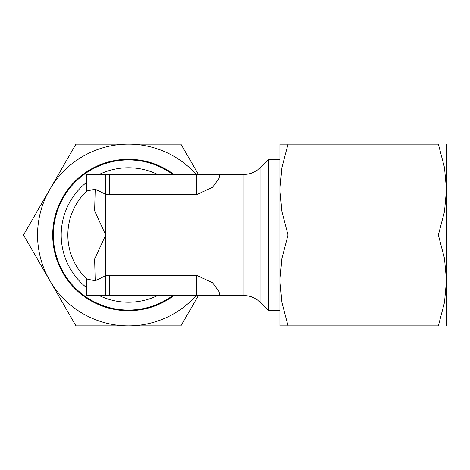 <?xml version="1.0" encoding="UTF-8"?>
<svg xmlns="http://www.w3.org/2000/svg" width="470" height="470" viewBox="0 0 470 470"><rect width="100%" height="100%" fill="white"/><g stroke="black" fill="none" stroke-linecap="round" stroke-linejoin="round"><path stroke-width="0.7" d="M109.504 174.417L109.504 194.686L105.721 194.245L105.715 235L105.715 194.304L95.204 189.21L94.629 210.942L105.715 235L94.629 259.058L95.198 280.79L86.785 278.998A60.583 60.583 0 0 1 86.785 191.002L86.785 174.417L243.977 174.417A22.719 22.719 0 0 0 260.045 167.761L268.576 159.271L268.576 310.729L279.897 310.729M267.882 159.917L267.882 310.082L268.576 310.729M243.977 174.417L243.977 295.583A22.719 22.719 0 0 1 260.045 302.239L267.882 310.082M105.715 235L105.715 275.731L109.504 275.314L196.589 275.314L212.605 282.77L219.19 291.852L219.308 295.583L243.977 295.583M173.871 295.583A75.729 75.729 0 0 1 52.705 235A75.729 75.729 0 0 1 173.871 174.417M172.784 295.583A75.082 75.082 0 0 1 53.357 235A75.082 75.082 0 0 1 172.784 174.417M446.5 235L446.5 189.563L444.508 211.453L438.381 235L444.508 258.547L446.5 280.437L446.5 235M446.5 325.874L446.5 280.437L444.508 302.328L438.381 325.874L288.01 325.874C277.141 325.874 277.141 325.874 288.028 325.874L281.888 302.328L279.897 280.437L281.888 258.547L288.01 235L281.888 211.453L279.897 189.563L279.897 325.874M37.559 235A90.875 90.875 0 0 1 49.732 189.563L23.5 235L49.732 280.437A90.875 90.875 0 0 1 37.559 235M86.815 174.417L86.785 191.002M196.172 295.583A90.875 90.875 0 0 1 49.732 280.437L75.97 325.874L180.903 325.874L198.393 295.583M198.393 174.417L180.903 144.125L75.97 144.125L49.732 189.563A90.875 90.875 0 0 1 196.172 174.417M279.897 144.125L279.897 189.563L281.888 167.672L288.01 144.125C277.141 144.125 277.141 144.125 288.028 144.125L438.381 144.125L444.508 167.672L446.5 189.563L446.5 144.125M438.369 144.125C449.25 144.125 449.25 144.125 438.369 144.125M438.369 325.874C449.25 325.874 449.25 325.874 438.369 325.874M288.01 235L438.381 235M95.204 189.21L86.815 190.973A60.583 60.583 0 0 0 86.815 279.027L86.815 295.583L219.308 295.583M105.715 275.714L105.715 295.583M95.204 280.79L105.709 275.679M86.785 278.998L86.815 295.583M109.504 275.314L109.504 295.583M105.715 174.417L105.715 194.286M196.589 275.314L196.589 295.583M196.589 174.417L196.589 194.686L109.504 194.686M219.19 291.852L219.19 295.583M219.19 174.417L219.19 178.148L212.605 187.23L196.589 194.686M219.308 174.417L219.19 178.148M260.045 167.761L260.045 302.239M157.597 295.583A67.239 67.239 0 0 1 99.27 295.583M86.785 287.781A67.239 67.239 0 0 1 86.785 182.219M99.27 174.417A67.239 67.239 0 0 1 157.597 174.417M268.576 159.271L279.897 159.271"/></g></svg>
